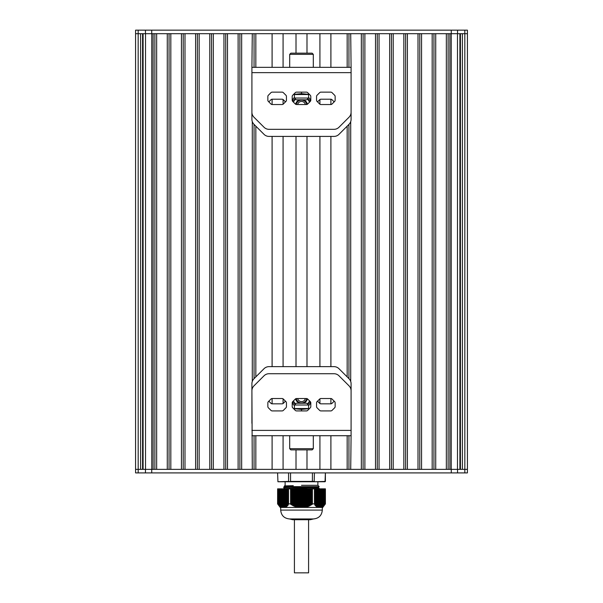 <?xml version="1.0" encoding="UTF-8"?>
<svg xmlns="http://www.w3.org/2000/svg" width="603" height="603" viewBox="0 0 603 603"><rect width="100%" height="100%" fill="white"/><g stroke="black" fill="none" stroke-linecap="round" stroke-linejoin="round"><path stroke-width="0.9" d="M277.621 488.845L277.591 503.897L280.244 507.44L281.639 507.44L277.644 503.927M277.644 488.845L288.551 488.845L288.551 503.927L288.551 488.845M279.626 505.97L279.619 488.845L279.604 506.113M280.154 506.407L280.154 488.845L280.259 506.663M288.551 503.927L287.043 506.226L286.546 505.977L286.636 506.565L285.483 506.731L285.445 507.342L284.955 507.01L284.933 488.845L284.918 507.44L281.639 507.44M285.468 506.837L285.468 488.845L285.573 507.281M290.548 488.845L290.593 503.927L290.593 488.845L288.573 488.845M290.593 488.845L312.407 488.845L312.407 503.927L312.407 488.845M314.427 488.845L314.449 503.927L314.449 488.845L312.452 488.845M314.449 488.845L317.54 488.845L317.532 506.754L317.02 507.04L316.454 505.977L315.957 506.226L314.449 503.927M317.427 507.281L317.555 488.845L318.067 488.845L318.06 507.025L317.555 507.342L317.532 506.837M321.655 488.845L321.761 507.01L321.361 507.44L318.083 507.44L318.083 488.845L322.854 488.845L322.846 506.377L321.678 507.342L321.806 488.845M323.276 506.226L322.741 506.663L322.869 488.845L323.381 488.845L323.374 505.97M323.781 488.845L323.886 505.51L323.396 506.113L323.396 488.845L325.356 488.845L325.356 503.927L324.881 504.545L325.047 488.845M325.356 503.927L325.356 488.845M290.548 503.897L288.573 503.897M314.427 503.897L312.452 503.897M312.407 503.927L309.06 506.113L304.877 507.44L297.121 507.281L293.126 505.729L290.593 503.927M299.781 488.845L299.759 507.44L300.03 488.845M323.796 505.744L323.909 488.845L323.932 505.6L324.422 504.982M324.339 505.171L324.437 488.845L324.459 505.035L324.949 504.402L324.844 488.845M320.592 488.845L320.728 507.379M321.248 507.266L321.248 488.845L321.256 507.236M319.002 488.845L319.108 507.357M317.02 488.845L316.899 506.957M316.492 488.845L316.364 506.565M315.957 488.845L315.836 506.113M315.429 488.845L315.301 505.6M316.469 506.098L316.469 488.845L316.477 506.045M314.872 504.44L314.872 488.845L314.774 505.035M283.335 488.845L283.395 507.44M283.892 507.357L283.998 488.845M282.807 488.845L282.83 507.432M286.523 506.045L286.523 488.845L286.531 506.098M282.272 507.379L282.408 488.845M281.322 507.342L281.194 488.845M281.744 507.236L281.744 488.845L281.752 507.266M280.787 507.04L280.666 488.845M281.209 507.017L281.209 488.845L281.217 507.048M279.219 488.845L279.068 505.6M278.684 488.845L278.661 505.171M278.119 504.545L277.953 488.845M288.226 505.035L288.106 488.845L288.128 504.44M287.699 505.6L287.571 488.845M287.164 506.113L287.043 488.845M286.636 506.565L286.508 488.845M286.101 506.957L285.98 488.845M320.14 507.44L320.193 488.845M321.361 507.44L322.756 507.44L325.409 503.897L325.409 488.845M319.605 507.44L319.665 488.845M304.877 507.44L317.985 507.44M302.97 488.845L302.97 507.44L303.219 488.845M285.015 507.44L298.123 507.44M298.568 507.44L299.058 507.44M303.942 507.44L304.432 507.44M301.5 518.949L289.546 518.949L292.643 519.718L310.357 519.718L313.454 518.949L301.5 518.949M301.5 485.302C280.365 485.302 280.365 485.302 301.5 485.302L317.879 485.302L317.879 481.759L285.121 481.759L285.121 485.302L284.51 485.905L293.277 485.671L290.601 486.629L283.794 486.998L283.787 487.887L319.175 486.591L318.248 487.458L319.213 488.34L308.133 488.845M284.669 488.845L318.248 487.458M283.794 486.998L284.752 486.108L293.277 485.671M290.601 486.629L318.964 486.629M285.121 481.759L277.968 481.759L290.631 481.759L288.573 481.405L288.573 472.903M290.631 481.759L312.369 481.759L312.452 472.903M312.369 481.759L314.427 481.405L290.548 481.405L290.548 472.903M288.573 481.405L277.945 481.759L277.591 472.903L277.945 481.759M314.163 481.759L325.032 481.759L325.379 472.903L325.409 481.405L314.163 481.759L314.427 472.903M135.577 33.693L135.577 469.36M151.737 472.903L135.585 472.903L135.585 30.15L138.162 30.15L138.162 33.693L135.585 33.693L135.585 469.36L451.27 469.36L449.891 469.36L449.891 33.693L451.263 33.693L151.73 33.693L153.109 33.693L153.109 469.36L151.737 469.36L151.737 472.903L467.415 472.903L467.415 33.693L451.263 33.693L451.263 30.15L138.162 30.15M140.597 469.36L140.597 33.693M142.572 469.36L142.572 33.693M143.099 469.36L143.099 33.693M154.881 469.36L154.881 33.693M156.652 469.36L156.652 33.693L167.28 33.693L167.28 469.36L156.652 469.36M169.051 469.36L169.051 33.693M170.822 469.36L170.822 33.693L181.45 33.693L181.45 469.36L170.822 469.36M183.222 469.36L183.222 33.693M184.993 469.36L184.993 33.693L195.613 33.693L195.613 469.36L184.993 469.36M197.385 469.36L197.385 33.693M199.156 469.36L199.156 33.693L209.784 33.693L209.784 469.36L199.156 469.36M211.555 469.36L211.555 33.693M213.326 469.36L213.326 33.693L223.954 33.693L223.954 469.36L213.326 469.36M225.726 469.36L225.726 33.693M227.497 469.36L227.497 33.693L238.117 33.693L238.117 469.36L227.497 469.36M239.888 469.36L239.888 33.693M251.911 430.399L351.089 430.399L351.089 390.827A7.085 7.085 0 0 0 349.016 385.822L338.992 375.805A7.085 7.085 0 0 0 333.987 373.724L269.013 373.724A7.085 7.085 0 0 0 264.008 375.805L253.984 385.822A7.085 7.085 0 0 0 251.911 390.827L252.288 469.36L241.66 469.36L241.66 33.693L252.288 33.693L251.911 67.34L351.089 67.34L351.089 112.226A7.085 7.085 0 0 1 349.016 117.231L338.992 127.248A7.085 7.085 0 0 1 333.987 129.328L269.013 129.328A7.085 7.085 0 0 1 264.008 127.248L253.984 117.231A7.085 7.085 0 0 1 251.911 112.226L251.911 67.34M252.288 381.465L252.288 121.587M254.059 469.36L254.059 435.713M254.059 378.661L254.059 124.391M254.059 67.34L254.059 33.693M272.104 469.36L272.104 435.713L272.096 469.36L255.83 469.36L255.83 435.713M255.83 376.89L255.83 126.163M255.83 67.34L255.83 33.693L272.096 33.693L272.096 67.34L272.104 33.693M272.096 403.829L272.096 398.523L272.104 403.829M272.096 366.639L272.096 136.414L272.104 366.639M272.096 104.53L272.096 99.224L272.104 104.53M283.078 469.36L283.078 435.713M283.078 403.528L283.078 398.824M283.078 366.639L283.078 136.414M283.078 104.221L283.078 99.533M283.078 67.34L283.078 33.693M296.013 469.36L296.013 449.883M296.013 366.639L296.013 136.414M296.013 53.17L296.013 33.693M306.987 469.36L306.987 449.883M306.987 366.639L306.987 136.414M306.987 53.17L306.987 33.693M319.922 469.36L319.922 435.713M319.922 403.52L319.922 398.832M319.922 366.639L319.922 136.414M319.922 104.229L319.922 99.525M319.922 67.34L319.922 33.693M330.896 469.36L330.896 435.713L330.904 469.36L347.17 469.36L347.17 435.713M330.896 403.829L330.896 398.523L330.904 403.829M330.896 366.639L330.896 136.414L330.904 366.639M330.896 104.53L330.896 99.224L330.904 104.53M330.896 67.34L330.896 33.693L330.904 67.34M347.17 67.34L347.17 33.693L330.904 33.693M347.17 376.89L347.17 126.163M348.941 469.36L348.941 435.713M348.941 378.661L348.941 124.391M348.941 67.34L348.941 33.693M351.089 67.34L350.712 33.693L361.34 33.693L361.34 469.36L350.712 469.36L351.089 435.713L251.911 435.713M350.712 381.465L350.712 121.587M363.112 469.36L363.112 33.693M364.883 469.36L364.883 33.693L375.503 33.693L375.503 469.36L364.883 469.36M377.274 469.36L377.274 33.693M379.046 469.36L379.046 33.693L389.674 33.693L389.674 469.36L379.046 469.36M391.445 469.36L391.445 33.693M393.216 469.36L393.216 33.693L403.844 33.693L403.844 469.36L393.216 469.36M405.615 469.36L405.615 33.693M407.387 469.36L407.387 33.693L418.007 33.693L418.007 469.36L407.387 469.36M419.778 469.36L419.778 33.693M421.55 469.36L421.55 33.693L432.178 33.693L432.178 469.36L421.55 469.36M433.949 469.36L433.949 33.693M435.72 469.36L435.72 33.693L446.348 33.693L446.348 469.36L435.72 469.36M448.119 469.36L448.119 33.693M459.901 469.36L459.901 33.693M460.428 469.36L460.428 33.693M462.403 469.36L462.403 33.693M451.27 472.903L451.27 469.36L467.415 469.36L467.423 33.693L467.415 469.36L467.415 30.15L451.263 30.15M467.423 469.36L467.423 33.693M151.73 30.15L151.73 33.693L138.162 33.693L138.177 472.903M467.415 30.15L467.415 33.693M307.229 519.718L294.415 519.718L294.415 572.85L295.764 572.85M308.585 519.718L308.585 572.85L294.415 572.85M307.688 399.043A1.771 1.771 0 0 0 306.437 398.523L296.57 398.523A1.771 1.771 0 0 0 295.319 399.043L292.726 401.636A1.771 1.771 0 0 0 292.206 402.887L292.206 406.55A1.771 1.771 0 0 0 292.726 407.809L295.319 410.402A1.771 1.771 0 0 0 296.57 410.914L306.437 410.914A1.771 1.771 0 0 0 307.688 410.402L310.281 407.809A1.771 1.771 0 0 0 310.801 406.55L310.801 402.887A1.771 1.771 0 0 0 310.281 401.636L307.688 399.043M283.335 399.043A1.771 1.771 0 0 0 282.083 398.523L272.217 398.523A1.771 1.771 0 0 0 270.966 399.043L268.373 401.636A1.771 1.771 0 0 0 267.853 402.887L267.853 406.55A1.771 1.771 0 0 0 268.373 407.809L270.966 410.402A1.771 1.771 0 0 0 272.217 410.914L282.083 410.914A1.771 1.771 0 0 0 283.335 410.402L285.928 407.809A1.771 1.771 0 0 0 286.448 406.55L286.448 402.887A1.771 1.771 0 0 0 285.928 401.636L283.335 399.043M332.042 399.043A1.771 1.771 0 0 0 330.791 398.523L320.924 398.523A1.771 1.771 0 0 0 319.665 399.043L317.072 401.636A1.771 1.771 0 0 0 316.56 402.887L316.56 406.55A1.771 1.771 0 0 0 317.072 407.809L319.665 410.402A1.771 1.771 0 0 0 320.924 410.914L330.791 410.914A1.771 1.771 0 0 0 332.042 410.402L334.635 407.809A1.771 1.771 0 0 0 335.155 406.55L335.155 402.887A1.771 1.771 0 0 0 334.635 401.636L332.042 399.043M277.712 435.713L325.281 435.713M351.089 430.399L351.089 435.713M308.585 405.555A10.628 10.628 0 0 0 310.801 402.781M292.206 402.781A10.628 10.628 0 0 0 294.415 405.555M306.739 398.545A5.314 5.314 0 0 1 296.269 398.545A5.314 5.314 0 0 0 306.739 398.545M297.618 398.523A3.987 3.987 0 0 0 305.389 398.523M307.372 398.787A5.977 5.977 0 0 1 303.573 403.241M299.435 403.241A5.977 5.977 0 0 1 295.636 398.787M293.495 400.859A8.63 8.63 0 0 0 295.545 403.882M307.455 403.889A8.63 8.63 0 0 0 309.512 400.859M292.87 401.485L292.87 402.623L295.364 404.063M307.636 404.063L310.138 402.623L310.138 401.485M294.415 405.012L296.186 403.241L306.814 403.241L308.585 405.012L294.415 405.012L294.415 408.525M290.872 449.883L289.696 448.7L313.304 448.7L312.128 449.883L290.872 449.883M313.304 435.713L313.304 448.7M308.585 449.883L307.636 449.883M309.467 408.525L293.533 408.525M293.442 408.525L309.565 408.525M301.5 410.914L301.5 409.399L309.429 408.653M293.571 408.653L301.5 409.399M285.475 401.176L283.335 403.317A1.771 1.771 0 0 1 282.083 403.837L272.217 403.837A1.771 1.771 0 0 1 270.966 403.317L268.825 401.176M334.175 401.176L332.042 403.317A1.771 1.771 0 0 1 330.791 403.837L320.924 403.837A1.771 1.771 0 0 1 319.665 403.317L317.532 401.176M351.089 423.314L351.089 383.742A7.085 7.085 0 0 0 349.016 378.737L338.992 368.719A7.085 7.085 0 0 0 333.987 366.639L269.013 366.639A7.085 7.085 0 0 0 264.008 368.719L253.984 378.737A7.085 7.085 0 0 0 251.911 383.742L251.911 423.314M295.312 104.017A1.771 1.771 0 0 0 296.563 104.53L306.43 104.53A1.771 1.771 0 0 0 307.681 104.017L310.274 101.417A1.771 1.771 0 0 0 310.794 100.166L310.794 96.503A1.771 1.771 0 0 0 310.274 95.251L307.681 92.651A1.771 1.771 0 0 0 306.43 92.138L296.563 92.138A1.771 1.771 0 0 0 295.312 92.651L292.719 95.251A1.771 1.771 0 0 0 292.199 96.503L292.199 100.166A1.771 1.771 0 0 0 292.719 101.417L295.312 104.017M319.665 104.017A1.771 1.771 0 0 0 320.917 104.53L330.783 104.53A1.771 1.771 0 0 0 332.034 104.017L334.627 101.417A1.771 1.771 0 0 0 335.147 100.166L335.147 96.503A1.771 1.771 0 0 0 334.627 95.251L332.034 92.651A1.771 1.771 0 0 0 330.783 92.138L320.917 92.138A1.771 1.771 0 0 0 319.665 92.651L317.072 95.251A1.771 1.771 0 0 0 316.552 96.503L316.552 100.166A1.771 1.771 0 0 0 317.072 101.417L319.665 104.017M270.958 104.017A1.771 1.771 0 0 0 272.209 104.53L282.076 104.53A1.771 1.771 0 0 0 283.335 104.017L285.928 101.417A1.771 1.771 0 0 0 286.44 100.166L286.44 96.503A1.771 1.771 0 0 0 285.928 95.251L283.335 92.651A1.771 1.771 0 0 0 282.076 92.138L272.209 92.138A1.771 1.771 0 0 0 270.958 92.651L268.365 95.251A1.771 1.771 0 0 0 267.845 96.503L267.845 100.166A1.771 1.771 0 0 0 268.365 101.417L270.958 104.017M325.288 67.34L277.719 67.34M294.415 97.498A10.628 10.628 0 0 0 292.199 100.271M310.794 100.271A10.628 10.628 0 0 0 308.585 97.498M296.261 104.507A5.314 5.314 0 0 1 306.731 104.507A5.314 5.314 0 0 0 296.261 104.507M305.382 104.53A3.987 3.987 0 0 0 297.611 104.53M295.628 104.266A5.977 5.977 0 0 1 299.427 99.812M303.565 99.812A5.977 5.977 0 0 1 307.364 104.266M309.505 102.193A8.63 8.63 0 0 0 307.455 99.171M295.545 99.163A8.63 8.63 0 0 0 293.488 102.193M310.13 101.568L310.13 100.43L307.636 98.99M295.364 98.99L292.862 100.43L292.862 101.568M308.585 98.04L306.814 99.812L296.186 99.812L294.415 98.04L308.585 98.04L308.585 94.528M312.128 53.17L313.304 54.353L289.696 54.353L290.872 53.17L312.128 53.17M289.696 67.34L289.696 54.353M294.415 53.17L301.5 53.17M293.533 94.528L309.467 94.528M309.558 94.528L293.435 94.528M301.5 92.138L301.5 93.653L293.571 94.4M309.429 94.4L301.5 93.653M317.525 101.877L319.665 99.736A1.771 1.771 0 0 1 320.917 99.216L330.783 99.216A1.771 1.771 0 0 1 332.034 99.736L334.175 101.877M268.825 101.877L270.958 99.736A1.771 1.771 0 0 1 272.209 99.216L282.076 99.216A1.771 1.771 0 0 1 283.335 99.736L285.468 101.877M251.911 79.739L251.911 119.311A7.085 7.085 0 0 0 253.984 124.316L264.008 134.333A7.085 7.085 0 0 0 269.013 136.414L333.987 136.414A7.085 7.085 0 0 0 338.992 134.333L349.016 124.316A7.085 7.085 0 0 0 351.089 119.311L351.089 79.739M303.497 488.845L303.497 507.44M303.754 488.845L303.754 507.44M304.56 488.845L304.56 507.44M304.281 488.845L304.281 507.266M302.435 488.845L302.435 507.44M302.691 488.845L302.691 507.44M305.623 488.845L305.623 507.342M305.344 488.845L305.344 507.048M301.372 488.845L301.372 507.44M301.628 488.845L301.628 507.44M302.156 488.845L302.156 507.44M304.033 488.845L304.033 507.304M306.686 488.845L306.686 507.04M306.407 488.845L306.407 506.761M305.095 488.845L305.095 507.1M300.309 488.845L300.309 507.44M300.565 488.845L300.565 507.44M301.093 488.845L301.093 507.44M301.907 488.845L301.907 507.44M307.749 488.845L307.749 506.663M307.47 488.845L307.47 506.407M306.158 488.845L306.158 506.837M299.246 488.845L299.246 507.44M299.503 488.845L299.503 507.44M300.844 488.845L300.844 507.44M308.811 488.845L308.811 506.226M308.532 488.845L308.532 505.992M307.221 488.845L307.221 506.497M298.184 488.845L298.184 507.44M298.44 488.845L298.44 507.44M298.967 488.845L298.967 507.304M309.874 488.845L309.874 505.729M309.595 488.845L309.595 505.518M308.284 488.845L308.284 506.098M297.905 488.845L297.905 507.1M310.937 488.845L310.937 505.171M310.658 488.845L310.658 504.982M309.347 488.845L309.347 505.631M297.121 488.845L297.121 507.281M297.377 488.845L297.377 507.342M298.719 488.845L298.719 507.266M311.97 488.845L311.97 504.545M311.721 488.845L311.721 504.394M310.409 488.845L310.409 505.11M296.065 488.845L296.065 506.957M296.314 488.845L296.314 507.04M296.842 488.845L296.842 506.837M297.656 488.845L297.656 507.048M311.472 488.845L311.472 504.538M295.003 488.845L295.003 506.565M295.251 488.845L295.251 506.663M295.779 488.845L295.779 506.497M296.593 488.845L296.593 506.761M293.94 488.845L293.94 506.113M294.189 488.845L294.189 506.226M294.716 488.845L294.716 506.098M295.53 488.845L295.53 506.407M292.877 488.845L292.877 505.6M293.126 488.845L293.126 505.729M293.653 488.845L293.653 505.631M294.468 488.845L294.468 505.992M292.591 488.845L292.591 505.11M293.405 488.845L293.405 505.518M290.759 488.845L290.759 504.342M292.342 488.845L292.342 504.982M292.063 488.845L292.063 505.171M291.814 488.845L291.814 505.035M291.528 488.845L291.528 504.538M291.279 488.845L291.279 504.394M291.03 488.845L291.03 504.545M312.241 488.845L312.241 504.342M311.186 488.845L311.186 505.035M310.123 488.845L310.123 505.6M309.06 488.845L309.06 506.113M307.997 488.845L307.997 506.565M306.935 488.845L306.935 506.957M305.879 488.845L305.879 507.281M304.817 488.845L304.817 507.44M320.743 488.845L320.743 507.44M321.783 488.845L321.783 507.002L321.791 488.845M321.128 488.845L321.128 507.304M322.319 506.731L322.319 488.845L322.311 506.724M319.13 488.845L319.145 507.44M320.065 488.845L320.065 507.44M322.19 488.845L322.19 506.837M318.595 507.236L318.595 488.845L318.618 507.44M319.53 488.845L319.53 507.44M322.718 488.845L322.718 506.497M323.253 488.845L323.253 506.098M318.467 488.845L318.467 507.266M324.972 488.845L324.972 504.387L324.979 488.845M324.316 488.845L324.316 505.11M317.939 488.845L317.939 507.048M317.005 506.445L317.005 488.845L316.997 506.407M317.404 488.845L317.404 506.761M316.877 488.845L316.877 506.407M315.942 505.585L315.942 488.845L315.934 505.54M316.341 488.845L316.341 505.992M315.414 505.058L315.414 488.845L315.407 505.013M315.814 488.845L315.814 505.518M315.279 488.845L315.279 504.982M314.751 488.845L314.751 504.394M322.334 488.845L322.334 506.957M321.271 488.845L321.271 507.44M284.405 507.236L284.405 488.845L284.382 507.44M284.533 488.845L284.533 507.266M283.87 488.845L283.855 507.44M285.061 488.845L285.061 507.048M283.47 488.845L283.47 507.44M285.596 488.845L285.596 506.761M282.935 488.845L282.935 507.44M286.124 488.845L286.124 506.407M282.257 488.845L282.257 507.44M286.659 488.845L286.659 505.992M285.995 506.445L285.995 488.845L286.003 506.407M281.729 488.845L281.729 507.44M281.872 488.845L281.872 507.304M287.186 488.845L287.186 505.518M281.345 488.845L281.345 507.1M287.721 488.845L287.721 504.982M287.058 505.585L287.058 488.845L287.066 505.54M288.249 488.845L288.249 504.394M287.586 505.058L287.586 488.845L287.593 505.013M280.81 488.845L280.81 506.837M280.282 488.845L280.282 506.497M280.681 506.731L280.681 488.845L280.689 506.724M279.747 488.845L279.747 506.098M278.156 488.845L278.156 504.538M278.028 488.845L278.028 504.387L278.021 488.845M322.311 507.44L322.311 510.093L280.689 510.093C281.217 515.475 284.164 518.422 289.546 518.949M145.519 469.36L145.519 33.693M151.775 469.36L151.775 33.693M451.225 469.36L451.225 33.693M457.481 469.36L457.481 33.693M464.838 472.903L464.823 30.15M145.459 30.15L145.459 33.693M457.541 30.15L457.541 33.693M457.541 472.903L457.541 469.36M145.459 472.903L145.459 469.36M351.089 72.654L251.911 72.654M322.854 488.845L322.854 506.384M323.381 488.845L323.381 505.97M323.917 488.845L323.917 505.502M318.603 488.845L318.603 507.266M324.444 488.845L324.444 504.967M318.067 488.845L318.067 507.055M317.54 488.845L317.54 506.784M314.879 488.845L314.879 504.485M284.397 488.845L284.397 507.266M284.933 488.845L284.933 507.055M285.46 488.845L285.46 506.784M288.121 488.845L288.121 504.485M280.146 488.845L280.146 506.384M279.619 488.845L279.619 505.97M279.083 488.845L279.083 505.502M278.556 488.845L278.556 504.967M322.311 510.093C321.783 515.475 318.836 518.422 313.454 518.949M280.689 507.44L280.689 510.093M283.794 487.895L284.752 488.792M317.879 485.302L319.175 486.591M319.213 488.34L319.213 488.845M308.585 405.012L308.585 408.525M289.696 435.713L289.696 448.7M294.415 98.04L294.415 94.528M313.304 67.34L313.304 54.353"/></g></svg>
